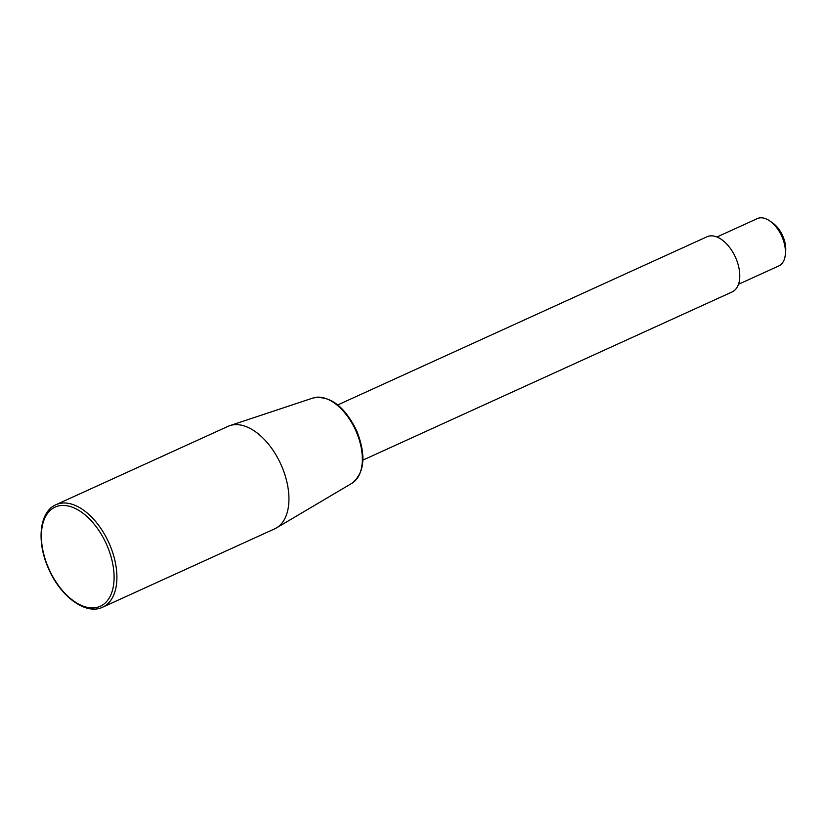 <?xml version="1.0" encoding="UTF-8"?>
<svg xmlns="http://www.w3.org/2000/svg" width="827" height="827" viewBox="0 0 827 827"><rect width="100%" height="100%" fill="white"/><g stroke="black" fill="none" stroke-linecap="round" stroke-linejoin="round"><path stroke-width="1.24" d="M706.651 236.925A30.32 17.429 65.5 0 1 706.982 236.77A30.32 17.429 65.5 0 1 707.312 236.625A30.32 17.429 65.5 0 1 735.534 257.424A30.32 17.429 65.5 0 1 732.112 291.952L362.898 460.112M55.988 504.708A56.308 32.356 65.5 0 1 56.608 504.439A56.308 32.356 65.5 0 1 109.257 543.608A56.308 32.356 65.5 0 1 102.662 607.194C85.843 615.464 60.371 596.443 48.566 568.687C36.388 541.995 39.189 511.799 55.988 504.708L228.014 426.36A56.308 32.356 65.5 0 1 228.634 426.091A56.308 32.356 65.5 0 1 229.865 425.626A56.308 32.356 65.5 0 1 280.808 464.185A56.308 32.356 65.5 0 1 276.456 527.915A56.308 32.356 65.5 0 1 274.688 528.835L102.662 607.194A56.308 32.356 65.5 0 1 102.041 607.452M757.046 218.731A25.988 14.938 65.5 0 1 757.325 218.597A25.988 14.938 65.5 0 1 757.615 218.473A25.988 14.938 65.5 0 1 769.978 221.067A25.988 14.938 65.5 0 1 785.309 254.737A25.988 14.938 65.5 0 1 778.869 265.901A25.988 14.938 65.5 0 1 778.579 266.025M769.978 221.067L772.738 223.021A21.884 12.581 65.5 0 1 785.65 251.377L785.309 254.737M351.94 483.278C364.748 472.827 366.32 455.295 356.664 430.691C344.497 406.16 329.983 395.254 313.092 397.983A46.943 26.981 65.5 0 1 355.961 431.032A46.943 26.981 65.5 0 1 351.94 483.278L276.456 527.915M48.772 568.614A54.489 31.323 65.5 0 1 55.75 506.827A54.489 31.323 65.5 0 1 106.693 544.724A54.489 31.323 65.5 0 1 99.716 606.522A54.489 31.323 65.5 0 1 48.772 568.614M313.092 397.983L229.865 425.626M778.869 265.901L738.48 284.292M757.325 218.597L716.947 236.998M706.982 236.77L337.757 404.93"/></g></svg>

